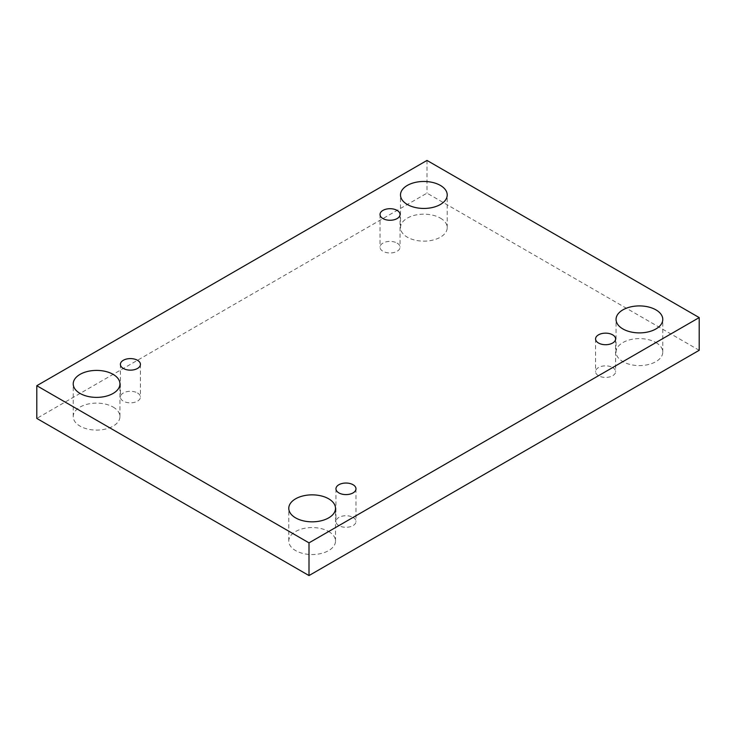 <?xml version="1.0" encoding="UTF-8"?>
<svg xmlns="http://www.w3.org/2000/svg" width="736" height="736" viewBox="0 0 736 736"><rect width="100%" height="100%" fill="white"/><g stroke="black" fill="none" stroke-linecap="round" stroke-linejoin="round"><path stroke-width="0.55" stroke-dasharray="3.68 2.76" d="M440.376 218.114A23.368 13.487 180 0 1 447.221 227.654A23.368 13.487 180 0 1 423.853 241.141A23.368 13.487 180 0 1 400.494 227.654A23.368 13.487 180 0 1 407.339 218.114A23.368 13.487 180 0 1 440.376 218.114M113.114 407.063A23.368 13.487 180 0 1 119.95 416.604A23.368 13.487 180 0 1 96.591 430.091A23.368 13.487 180 0 1 73.223 416.604A23.368 13.487 180 0 1 80.068 407.063A23.368 13.487 180 0 1 113.114 407.063M328.661 531.512A23.368 13.487 180 0 1 335.506 541.052A23.368 13.487 180 0 1 312.147 554.539A23.368 13.487 180 0 1 288.779 541.052A23.368 13.487 180 0 1 295.624 531.512A23.368 13.487 180 0 1 328.661 531.512M655.932 342.562A23.368 13.487 180 0 1 662.777 352.102A23.368 13.487 180 0 1 639.409 365.59A23.368 13.487 180 0 1 616.05 352.102A23.368 13.487 180 0 1 622.886 342.562A23.368 13.487 180 0 1 655.932 342.562M612.665 367.549A10.01 5.778 180 0 1 615.6 371.634A10.01 5.778 180 0 1 609.417 376.979A10.01 5.778 180 0 1 598.506 375.719A10.01 5.778 180 0 1 595.571 371.634A10.01 5.778 180 0 1 601.754 366.289A10.01 5.778 180 0 1 612.665 367.549M353.05 517.426A10.01 5.778 180 0 1 355.985 521.52A10.01 5.778 180 0 1 349.802 526.856A10.01 5.778 180 0 1 338.891 525.605A10.01 5.778 180 0 1 335.956 521.52A10.01 5.778 180 0 1 342.139 516.175A10.01 5.778 180 0 1 353.05 517.426M137.494 392.978A10.01 5.778 180 0 1 140.429 397.072A10.01 5.778 180 0 1 134.246 402.408A10.01 5.778 180 0 1 123.335 401.157A10.01 5.778 180 0 1 120.4 397.072A10.01 5.778 180 0 1 126.583 391.727A10.01 5.778 180 0 1 137.494 392.978M397.109 243.101A10.01 5.778 180 0 1 400.044 247.186A10.01 5.778 180 0 1 393.861 252.522A10.01 5.778 180 0 1 382.95 251.27A10.01 5.778 180 0 1 380.015 247.186A10.01 5.778 180 0 1 386.198 241.84A10.01 5.778 180 0 1 397.109 243.101M699.2 350.29L427 193.136L36.8 418.416M427 160.43L427 193.136M380.015 214.48L380.015 247.186M400.044 214.48L400.044 247.186M120.4 364.366L120.4 397.072M140.429 364.366L140.429 397.072M335.956 488.814L335.956 521.52M355.985 488.814L355.985 521.52M595.571 338.928L595.571 371.634M615.6 338.928L615.6 371.634M662.777 352.102L662.777 319.396M616.05 352.102L616.05 319.396M335.506 541.052L335.506 508.346M288.779 541.052L288.779 508.346M119.95 416.604L119.95 383.898M73.223 416.604L73.223 383.898M447.221 227.654L447.221 194.948M400.494 227.654L400.494 194.948"/><path stroke-width="1.1" d="M309 542.864L309 575.57L699.2 350.29L699.2 317.584L427 160.43L36.8 385.71L309 542.864L699.2 317.584M36.8 385.71L36.8 418.416L309 575.57M407.339 185.417A23.368 13.487 180 0 1 432.796 182.491A23.368 13.487 180 0 1 447.221 194.948A23.368 13.487 180 0 1 423.853 208.444A23.368 13.487 180 0 1 400.494 194.948A23.368 13.487 180 0 1 407.339 185.417M80.068 374.357A23.368 13.487 180 0 1 105.533 371.432A23.368 13.487 180 0 1 119.95 383.898A23.368 13.487 180 0 1 96.591 397.385A23.368 13.487 180 0 1 73.223 383.898A23.368 13.487 180 0 1 80.068 374.357M295.624 498.806A23.368 13.487 180 0 1 321.089 495.88A23.368 13.487 180 0 1 335.506 508.346A23.368 13.487 180 0 1 312.147 521.833A23.368 13.487 180 0 1 288.779 508.346A23.368 13.487 180 0 1 295.624 498.806M622.886 309.865A23.368 13.487 180 0 1 648.352 306.94A23.368 13.487 180 0 1 662.777 319.396A23.368 13.487 180 0 1 639.409 332.893A23.368 13.487 180 0 1 616.05 319.396A23.368 13.487 180 0 1 622.886 309.865M598.506 343.022A10.01 5.778 0 0 0 609.417 344.273A10.01 5.778 0 0 0 615.6 338.928A10.01 5.778 0 0 0 605.581 333.15A10.01 5.778 0 0 0 595.571 338.928A10.01 5.778 0 0 0 598.506 343.022M338.891 492.899A10.01 5.778 0 0 0 349.802 494.16A10.01 5.778 0 0 0 355.985 488.814A10.01 5.778 0 0 0 345.975 483.037A10.01 5.778 0 0 0 335.956 488.814A10.01 5.778 0 0 0 338.891 492.899M123.335 368.451A10.01 5.778 0 0 0 134.246 369.711A10.01 5.778 0 0 0 140.429 364.366A10.01 5.778 0 0 0 130.419 358.588A10.01 5.778 0 0 0 120.4 364.366A10.01 5.778 0 0 0 123.335 368.451M382.95 218.574A10.01 5.778 0 0 0 393.861 219.825A10.01 5.778 0 0 0 400.044 214.48A10.01 5.778 0 0 0 390.025 208.702A10.01 5.778 0 0 0 380.015 214.48A10.01 5.778 0 0 0 382.95 218.574"/></g></svg>
